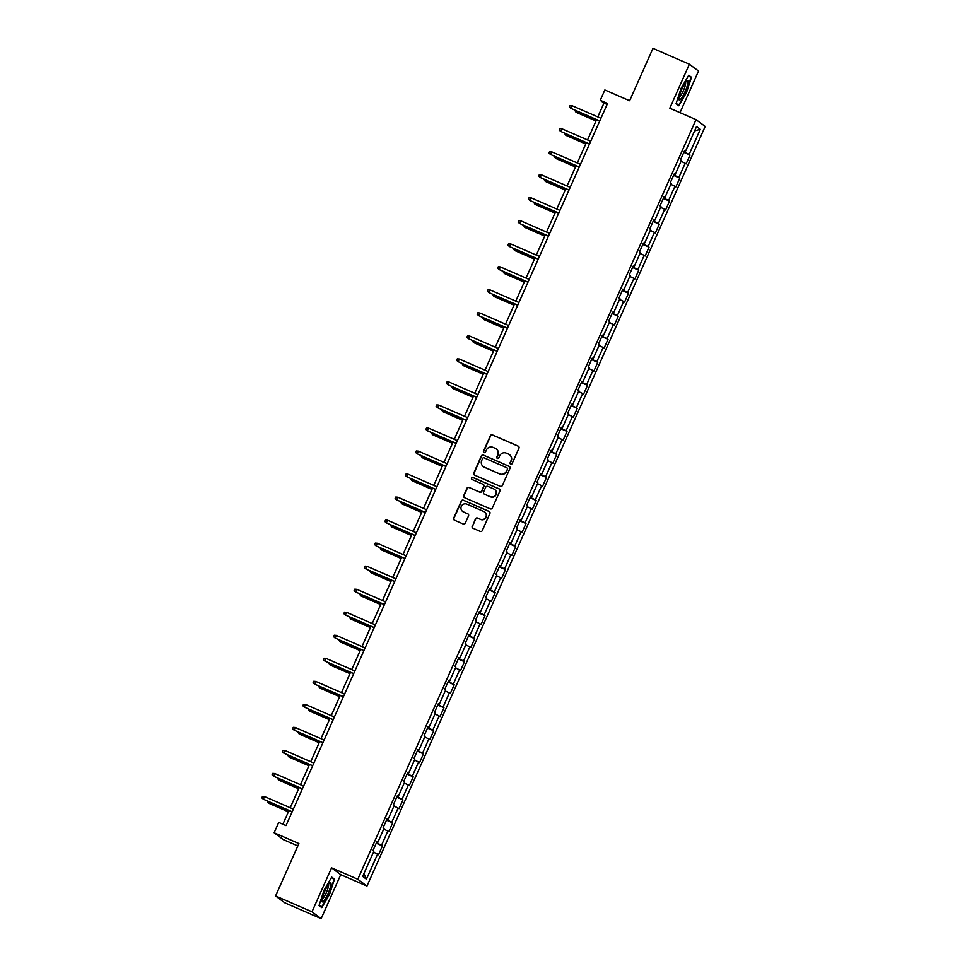 <?xml version="1.0" encoding="UTF-8"?>
<svg xmlns="http://www.w3.org/2000/svg" width="967" height="967" viewBox="0 0 967 967"><rect width="100%" height="100%" fill="white"/><g stroke="black" fill="none" stroke-linecap="round" stroke-linejoin="round"><path stroke-width="1.45" d="M510.661 464.172A1.112 1.088 -53.3 0 0 512.111 463.592L518.965 448.192A1.583 1.559 -53.3 0 0 518.179 446.125L492.445 434.908A1.583 1.559 -53.3 0 0 490.366 435.742L483.512 451.13A1.112 1.088 -53.3 0 0 484.056 452.58A1.112 1.088 -53.3 0 0 485.507 452L486.401 450.018A5.077 4.992 -53.3 0 1 493.037 447.37L495.189 448.301A5.077 4.992 -53.3 0 1 497.691 454.937L496.808 456.932A1.112 1.088 -53.3 0 0 497.364 458.382A1.112 1.088 -53.3 0 0 498.815 457.802L499.697 455.808A5.077 4.992 -53.3 0 1 506.333 453.16L508.485 454.091A5.077 4.992 -53.3 0 1 510.999 460.727L510.105 462.722A1.112 1.088 -53.3 0 0 510.661 464.172M472.21 526.181A1.583 1.559 -53.3 0 0 472.996 528.248L480.212 531.391A1.583 1.559 -53.3 0 0 482.291 530.569L489.906 513.477A1.583 1.559 -53.3 0 0 489.121 511.398L463.374 500.193A1.583 1.559 -53.3 0 0 461.307 501.015L453.692 518.107A1.583 1.559 -53.3 0 0 454.478 520.186L463.193 523.981A1.583 1.559 -53.3 0 0 465.272 523.159L468.536 515.834A1.583 1.559 -53.3 0 0 467.75 513.767L463.423 511.881A4.243 4.17 -53.3 0 1 461.537 505.91A4.243 4.17 -53.3 0 1 466.868 504.133L483.814 511.507A4.243 4.17 -53.3 0 1 485.7 517.478A4.243 4.17 -53.3 0 1 480.369 519.267L477.541 518.034A1.583 1.559 -53.3 0 0 475.462 518.856L472.452 526.362A1.583 1.559 -53.3 0 0 472.815 528.163M680.006 112.656L698.537 71.038L689.374 64.221L652.955 48.35L629.626 100.749L604.858 89.967L600.253 100.302L607.542 103.469L286.014 825.613L278.738 822.446L274.132 832.768L283.295 839.598L297.848 845.932M311.99 911.833L321.153 918.65L340.735 874.664L331.572 867.846L311.99 911.833L275.571 895.962L298.9 843.562L274.132 832.768M331.572 867.846L357.802 879.269L696.01 119.63L705.173 126.447L366.964 886.086L357.802 879.269M689.374 64.221L669.793 108.207L696.01 119.63M500.277 486.328A1.583 1.559 -53.3 0 0 502.357 485.507L509.96 468.415A1.583 1.559 -53.3 0 0 509.186 466.336L483.44 455.119A1.583 1.559 -53.3 0 0 481.361 455.953L473.757 473.044A1.583 1.559 -53.3 0 0 474.531 475.123L500.277 486.328M499.939 490.946L492.324 508.038A1.583 1.559 -53.3 0 1 490.245 508.86L464.511 497.654A1.583 1.559 -53.3 0 1 463.725 495.575L466.976 488.262A1.583 1.559 -53.3 0 1 469.055 487.441L479.487 491.985A1.583 1.559 -53.3 0 0 481.566 491.163L483.73 486.304A1.583 1.559 -53.3 0 0 482.944 484.237L472.077 479.499A1.112 1.088 -53.3 0 1 471.582 477.94A1.112 1.088 -53.3 0 1 472.984 477.468L499.153 488.867A1.583 1.559 -53.3 0 1 499.939 490.946M321.153 918.65L284.733 902.779L275.571 895.962M382.448 845.92L381.542 845.255L387.852 831.076L388.758 831.753L392.699 822.893L391.804 822.228L398.114 808.049L399.008 808.726L402.961 799.866L402.054 799.189L408.364 785.023L409.271 785.7L413.211 776.839L412.305 776.163L418.614 761.996L419.521 762.673L423.461 753.813L422.555 753.136L428.865 738.969L429.771 739.634L433.712 730.786L432.817 730.109L439.127 715.943L440.021 716.607L443.962 707.759L443.067 707.082L449.377 692.916L450.271 693.581L454.224 684.721L453.318 684.056L459.627 669.877L460.534 670.554L464.474 661.694L463.568 661.029L469.877 646.85L470.784 647.527L474.724 638.667L473.818 638.002L480.128 623.824L481.034 624.501L484.975 615.641L484.08 614.964L490.39 600.797L491.284 601.474L495.237 592.614L494.33 591.937L500.64 577.77L501.547 578.447L505.487 569.587L504.581 568.91L510.89 554.744L511.797 555.409L515.737 546.56L514.831 545.884L521.14 531.717L522.047 532.382L525.988 523.534L525.081 522.857L531.391 508.69L532.297 509.355L536.238 500.495L535.343 499.83L541.653 485.652L542.547 486.328L546.5 477.468L545.593 476.804L551.903 462.625L552.81 463.302L556.75 454.442L555.844 453.777L562.153 439.598L563.06 440.275L567 431.415L566.094 430.738L572.404 416.572L573.31 417.248L577.251 408.388L576.356 407.711L582.666 393.545L583.56 394.222L587.513 385.362L586.606 384.685L592.916 370.518L593.823 371.183L597.763 362.335L596.857 361.658L603.166 347.491L604.073 348.156L608.013 339.308L607.107 338.631L613.416 324.465L614.323 325.13L618.264 316.269L617.357 315.605L623.667 301.426L624.573 302.103L628.514 293.243L627.619 292.578L633.929 278.399L634.823 279.076L638.776 270.216L637.869 269.551L644.179 255.373L645.086 256.05L649.026 247.189L648.12 246.512L654.429 232.346L655.336 233.023L659.276 224.163L658.37 223.486L664.68 209.319L665.586 209.996L669.527 201.136L668.632 200.459L674.942 186.293L675.836 186.957L679.777 178.109L678.882 177.432L685.192 163.266L686.087 163.931L690.039 155.083L689.133 154.406L700.301 129.312L696.542 126.508L685.373 151.601L684.467 150.925L680.526 159.785L681.421 160.462L675.111 174.628L674.217 173.963L670.264 182.811L671.171 183.488L664.861 197.655L663.966 196.99L660.014 205.838L660.92 206.515L654.611 220.694L653.704 220.017L649.764 228.877L650.67 229.542L644.36 243.72L643.454 243.043L639.513 251.904L640.42 252.568L634.11 266.747L633.204 266.07L629.263 274.93L630.158 275.607L623.848 289.774L622.953 289.097L619.001 297.957L619.907 298.634L613.598 312.8L612.691 312.123L608.751 320.984L609.657 321.66L603.348 335.827L602.441 335.162L598.5 344.01L599.407 344.687L593.097 358.854L592.191 358.189L588.25 367.037L589.157 367.714L582.847 381.88L581.941 381.216L578 390.076L578.895 390.741L572.585 404.919L571.69 404.242L567.738 413.102L568.644 413.767L562.335 427.946L561.428 427.269L557.488 436.129L558.394 436.794L552.084 450.973L551.178 450.296L547.237 459.156L548.144 459.833L541.834 473.999L540.928 473.322L536.987 482.182L537.882 482.859L531.572 497.026L530.678 496.349L526.725 505.209L527.631 505.886L521.322 520.053L520.415 519.388L516.475 528.236L517.381 528.913L511.072 543.079L510.165 542.414L506.225 551.263L507.131 551.939L500.821 566.106L499.915 565.441L495.974 574.301L496.881 574.966L490.571 589.145L489.665 588.468L485.724 597.328L486.619 597.993L480.309 612.171L479.414 611.495L475.462 620.355L476.368 621.019L470.059 635.198L469.152 634.521L465.212 643.381L466.118 644.058L459.808 658.225L458.902 657.548L454.961 666.408L455.868 667.085L449.558 681.252L448.652 680.575L444.711 689.435L445.606 690.112L439.296 704.278L438.402 703.613L434.461 712.461L435.355 713.138L429.046 727.305L428.151 726.64L424.199 735.488L425.105 736.165L418.796 750.332L417.889 749.667L413.949 758.527L414.855 759.192L408.545 773.37L407.639 772.693L403.698 781.554L404.605 782.218L398.295 796.397L397.389 795.72L393.448 804.58L394.343 805.245L388.033 819.424L387.138 818.747L383.186 827.607L384.092 828.284L377.783 842.45L376.876 841.774L372.936 850.634L373.842 851.311L362.673 876.404L366.433 879.208L377.601 854.103L378.508 854.78L382.448 845.92L376.236 843.224M376.429 842.789L381.542 845.255M383.73 829.094L387.852 831.076M377.783 842.45L376.755 842.064M386.679 819.762L391.804 822.228M393.98 806.067L398.114 808.049M388.033 819.424L387.005 819.037M396.929 796.735L402.054 799.189M404.23 783.04L408.364 785.023M398.295 796.397L397.256 796.01M407.192 773.709L412.305 776.163M414.492 760.014L418.614 761.996M408.545 773.37L407.506 772.984M417.442 750.682L422.555 753.136M424.743 736.987L428.865 738.969M418.796 750.332L417.768 749.957M427.692 727.655L432.817 730.109M434.993 713.96L439.127 715.943M429.046 727.305L428.018 726.93M437.942 704.629L443.067 707.082M445.243 690.934L449.377 692.916M439.296 704.278L438.269 703.891M448.204 681.59L453.318 684.056M455.505 667.895L459.627 669.877M449.558 681.252L448.519 680.865M458.455 658.563L463.568 661.029M465.756 644.868L469.877 646.85M459.808 658.225L458.781 657.838M468.705 635.537L473.818 638.002M476.006 621.841L480.128 623.824M470.059 635.198L469.031 634.811M478.955 612.51L484.08 614.964M486.256 598.815L490.39 600.797M480.309 612.171L479.281 611.785M489.205 589.483L494.33 591.937M496.506 575.788L500.64 577.77M490.571 589.145L489.532 588.758M499.468 566.457L504.581 568.91M506.768 552.761L510.89 554.744M500.821 566.106L499.782 565.731M509.718 543.43L514.831 545.884M517.019 529.735L521.14 531.717M511.072 543.079L510.044 542.705M519.968 520.403L525.081 522.857M527.269 506.708L531.391 508.69M521.322 520.053L520.294 519.666M530.218 497.364L535.343 499.83M537.519 483.669L541.653 485.652M531.572 497.026L530.545 496.639M540.48 474.338L545.593 476.804M547.769 460.643L551.903 462.625M541.834 473.999L540.795 473.612M550.731 451.311L555.844 453.777M558.032 437.616L562.153 439.598M552.084 450.973L551.057 450.586M560.981 428.284L566.094 430.738M568.282 414.589L572.404 416.572M562.335 427.946L561.307 427.559M571.231 405.258L576.356 407.711M578.532 391.562L582.666 393.545M572.585 404.919L571.557 404.532M581.481 382.231L586.606 384.685M588.782 368.536L592.916 370.518M582.847 381.88L581.808 381.506M591.744 359.204L596.857 361.658M599.044 345.509L603.166 347.491M593.097 358.854L592.058 358.479M601.994 336.165L607.107 338.631M609.295 322.47L613.416 324.465M603.348 335.827L602.32 335.44M612.244 313.139L617.357 315.605M619.545 299.444L623.667 301.426M613.598 312.8L612.57 312.414M622.494 290.112L627.619 292.578M629.795 276.417L633.929 278.399M623.848 289.774L622.821 289.387M632.744 267.085L637.869 269.551M640.045 253.39L644.179 255.373M634.11 266.747L633.071 266.36M643.007 244.059L648.12 246.512M650.308 230.364L654.429 232.346M644.36 243.72L643.321 243.333M653.257 221.032L658.37 223.486M660.558 207.337L664.68 209.319M654.611 220.694L653.583 220.307M663.507 198.005L668.632 200.459M670.808 184.31L674.942 186.293M664.861 197.655L663.833 197.28M673.757 174.979L678.882 177.432M681.058 161.284L685.192 163.266M675.111 174.628L674.084 174.241M684.02 151.94L689.133 154.406M694.584 130.896L700.301 129.312M685.373 151.601L684.334 151.215M340.735 874.664L366.964 886.086M600.253 100.302L603.964 103.058L597.799 116.91M596.566 119.678L587.549 139.937M586.316 142.705L577.299 162.964M576.066 165.732L567.049 185.99M565.804 188.77L556.787 209.017M555.554 211.797L546.536 232.044M545.303 234.824L536.286 255.083M535.053 257.851L526.036 278.109M524.803 280.877L515.774 301.136M514.541 303.904L505.523 324.163M504.291 326.931L495.273 347.189M494.04 349.957L485.023 370.216M483.79 372.996L474.773 393.243M473.528 396.023L464.511 416.269M463.278 419.049L454.26 439.308M453.027 442.076L444.01 462.335M442.777 465.103L433.76 485.361M432.527 488.13L423.498 508.388M422.265 511.156L413.247 531.415M412.015 534.183L402.997 554.442M401.764 557.222L392.747 577.468M391.514 580.248L382.497 600.495M381.264 603.275L372.235 623.534M371.002 626.302L361.984 646.56M360.751 649.328L351.734 669.587M350.501 672.355L341.484 692.614M340.251 695.382L331.234 715.64M329.989 718.408L320.971 738.667M319.739 741.447L310.721 761.694M309.488 764.474L300.471 784.721M299.238 787.501L290.221 807.759M288.988 810.527L282.872 824.247M363.894 873.648L366.433 879.208M373.48 852.12L377.601 854.103M607.107 104.436L603.964 103.058M683.826 152.375L690.039 155.083M673.576 175.402L679.777 178.109M663.314 198.428L669.527 201.136M653.063 221.455L659.276 224.163M642.813 244.482L649.026 247.189M632.563 267.508L638.776 270.216M622.313 290.535L628.514 293.243M612.051 313.574L618.264 316.269M601.8 336.601L608.013 339.308M591.55 359.627L597.763 362.335M581.3 382.654L587.513 385.362M571.038 405.681L577.251 408.388M560.787 428.707L567 431.415M550.537 451.734L556.75 454.442M540.287 474.773L546.5 477.468M530.037 497.8L536.238 500.495M519.775 520.826L525.988 523.534M509.524 543.853L515.737 546.56M499.274 566.88L505.487 569.587M489.024 589.906L495.237 592.614M478.774 612.933L484.975 615.641M468.512 635.96L474.724 638.667M458.261 658.998L464.474 661.694M448.011 682.025L454.224 684.721M437.761 705.052L443.962 707.759M427.499 728.078L433.712 730.786M417.248 751.105L423.461 753.813M406.998 774.132L413.211 776.839M396.748 797.159L402.961 799.866M386.498 820.185L392.699 822.893M681.01 88.456L676.042 103.723L678.798 105.778L686.522 92.554L691.49 77.287L688.734 75.233L681.01 88.456M321.793 907.626L329.517 894.415L334.485 879.136L331.717 877.093L324.005 890.305L319.037 905.583L321.793 907.626M689.29 76.333L691.49 77.287M332.285 878.181L334.485 879.136M331.439 877.565L333.953 879.426L329.517 894.415M510.576 464.124A1.112 1.088 -53.3 0 1 510.358 462.903L511.241 460.908A5.077 4.992 -53.3 0 0 509.573 454.756M496.276 448.954A5.077 4.992 -53.3 0 1 497.945 455.119L497.062 457.113A1.112 1.088 -53.3 0 0 497.28 458.334M518.602 446.403A1.583 1.559 -53.3 0 0 518.433 446.307L492.687 435.102A1.583 1.559 -53.3 0 0 490.607 435.924L483.754 451.323A1.112 1.088 -53.3 0 0 483.971 452.544M509.597 466.614A1.583 1.559 -53.3 0 0 509.428 466.517L483.681 455.312A1.583 1.559 -53.3 0 0 481.614 456.134L473.999 473.238A1.583 1.559 -53.3 0 0 474.362 475.027M507.252 469.128A1.112 1.088 -53.3 0 0 506.708 467.677L484.104 457.838A1.112 1.088 -53.3 0 0 482.654 458.418L481.723 460.522A5.077 4.992 -53.3 0 0 484.237 467.146L499.673 473.878A5.077 4.992 -53.3 0 0 506.321 471.231L507.506 469.309A1.112 1.088 -53.3 0 0 507.034 467.907M483.391 466.674A5.077 4.992 -53.3 0 0 484.479 467.327L484.237 467.146M507.506 469.309L506.563 471.413A5.077 4.992 -53.3 0 1 499.927 474.06L484.479 467.327M483.367 484.503A1.583 1.559 -53.3 0 1 483.971 486.486L481.82 491.345A1.583 1.559 -53.3 0 1 479.741 492.167L469.297 487.622A1.583 1.559 -53.3 0 0 467.23 488.444L463.967 495.769A1.583 1.559 -53.3 0 0 464.329 497.558M499.576 489.145A1.583 1.559 -53.3 0 0 499.395 489.048L473.226 477.65A1.112 1.088 -53.3 0 0 471.993 479.463M490.329 496.7A4.243 4.17 -53.3 0 0 494.584 489.423A4.243 4.17 -53.3 0 0 493.774 488.951L487.803 486.353A1.583 1.559 -53.3 0 0 485.736 487.175L483.573 492.034A1.583 1.559 -53.3 0 0 484.358 494.101L490.571 496.881A4.243 4.17 -53.3 0 0 494.705 489.52M490.571 496.881L484.6 494.282M484.745 512.075A4.243 4.17 -53.3 0 1 480.611 519.448L477.783 518.215A1.583 1.559 -53.3 0 0 475.716 519.049L472.452 526.362M462.734 511.507A4.243 4.17 -53.3 0 0 463.664 512.063L463.423 511.881M468.173 514.045A1.583 1.559 -53.3 0 0 467.992 513.948L463.664 512.063M489.544 511.676A1.583 1.559 -53.3 0 0 489.362 511.579L463.628 500.374A1.583 1.559 -53.3 0 0 461.549 501.196L453.934 518.3A1.583 1.559 -53.3 0 0 454.297 520.089M576.417 110.903L576.344 112.402L595.998 120.96M574.628 110.129L575.897 112.063L596.047 120.851M572.126 105.729L570.071 105.56L569.418 107.035L570.941 108.377L572.126 105.729L600.942 118.276M599.758 120.935L570.941 108.377L599.709 121.044M678.967 98.09A10.516 1.958 113.5 0 0 678.919 99.226A10.516 1.958 113.5 0 0 683.258 95.274A10.516 1.958 113.5 0 0 687.984 82.666A10.516 1.958 113.5 0 0 686.848 81.023A10.516 1.958 113.5 0 0 682.182 88.481A10.516 1.958 113.5 0 0 678.967 98.09M679.136 97.123A7.954 1.475 113.5 0 0 682.75 92.034A7.954 1.475 113.5 0 0 685.555 83.96A7.954 1.475 113.5 0 0 685.458 82.606M688.456 75.704L690.958 77.565L686.147 92.373L678.665 105.173L676.175 103.324M677.045 104.472L678.665 105.173M328.079 893.435A10.516 1.958 113.5 0 0 329.844 882.871A10.516 1.958 113.5 0 0 324.864 891.03A10.516 1.958 113.5 0 0 321.914 901.087A10.516 1.958 113.5 0 0 328.079 893.435M322.132 898.972A7.954 1.475 113.5 0 0 326.363 892.565A7.954 1.475 113.5 0 0 328.442 884.467M329.143 894.221L321.66 907.034L319.17 905.172M320.041 906.321L321.66 907.034M566.166 133.929L566.094 135.428L585.748 143.986M564.377 133.156L565.647 135.102L585.797 143.878M555.904 156.956L555.832 158.455L575.486 167.013M554.127 156.183L555.384 158.129L575.546 166.904M561.875 128.756L559.82 128.587L559.156 130.074L560.691 131.415L561.875 128.756L590.692 141.303M589.507 143.962L560.691 131.415L589.459 144.083M551.625 151.783L549.57 151.626L548.905 153.1L550.441 154.442L551.625 151.783L580.442 164.33M579.257 166.989L550.441 154.442L579.209 167.11M545.654 179.983L545.581 181.482L565.236 190.052M543.877 179.209L545.134 181.155L565.284 189.931M535.404 203.01L535.331 204.508L554.985 213.078M533.615 202.236L534.884 204.182L555.034 212.958M525.154 226.048L525.081 227.535L544.735 236.105M523.365 225.263L524.634 227.209L544.784 235.984M541.375 174.809L539.308 174.652L538.655 176.127L540.19 177.469L541.375 174.809L570.192 187.356M569.007 190.015L540.19 177.469L568.947 190.136M531.113 197.836L529.058 197.679L528.405 199.154L529.928 200.495L531.113 197.836L559.929 210.395M558.757 213.042L529.928 200.495L558.696 213.163M520.862 220.863L518.808 220.706L518.143 222.18L519.678 223.522L520.862 220.863L549.679 233.422M548.494 236.081L519.678 223.522L548.446 236.19M514.903 249.075L514.819 250.574L534.485 259.132M513.114 248.289L514.384 250.235L534.533 259.011M510.612 243.889L508.557 243.732L507.893 245.207L509.428 246.549L510.612 243.889L539.429 256.448M538.244 259.108L509.428 246.549L538.196 259.216M504.641 272.102L504.569 273.601L524.223 282.159M502.864 271.328L504.121 273.262L524.283 282.05M500.362 266.928L498.295 266.759L497.642 268.234L499.177 269.575L500.362 266.928L529.179 279.475M527.994 282.134L499.177 269.575L527.946 282.243M494.391 295.128L494.318 296.627L513.973 305.185M492.614 294.355L493.871 296.289L514.021 305.076M490.1 289.955L488.045 289.786L487.392 291.26L488.927 292.602L490.1 289.955L518.928 302.502M517.744 305.161L488.927 292.602L517.683 305.27M484.141 318.155L484.068 319.654L503.722 328.212M482.352 317.381L483.621 319.328L503.771 328.103M479.85 312.982L477.795 312.812L477.142 314.299L478.665 315.641L479.85 312.982L508.666 325.528M507.482 328.188L478.665 315.641L507.433 328.309M473.89 341.182L473.818 342.681L493.472 351.239M472.101 340.408L473.371 342.354L493.521 351.13M469.599 336.008L467.545 335.851L466.88 337.326L468.415 338.668L469.599 336.008L498.416 348.555M497.231 351.214L468.415 338.668L497.183 351.335M463.628 364.208L463.556 365.707L483.21 374.277M461.851 363.435L463.108 365.381L483.27 374.156M459.349 359.035L457.294 358.878L456.629 360.353L458.165 361.694L459.349 359.035L488.166 371.582M486.981 374.241L458.165 361.694L486.933 374.362M453.378 387.235L453.305 388.734L472.96 397.304M451.601 386.462L452.858 388.408L473.02 397.183M449.099 382.062L447.032 381.905L446.379 383.379L447.914 384.721L449.099 382.062L477.916 394.621M476.731 397.268L447.914 384.721L476.683 397.389M443.128 410.274L443.055 411.761L462.709 420.331M441.339 409.488L442.608 411.434L462.758 420.21M438.837 405.088L436.782 404.931L436.129 406.406L437.664 407.748L438.837 405.088L467.653 417.647M466.481 420.307L437.664 407.748L466.42 420.415M432.878 433.301L432.805 434.799L452.459 443.357M431.089 432.515L432.358 434.461L452.508 443.237M428.586 428.115L426.532 427.958L425.879 429.433L427.402 430.774L428.586 428.115L457.403 440.674M456.219 443.333L427.402 430.774L456.17 443.442M422.627 456.327L422.543 457.826L442.209 466.384M420.838 455.554L422.108 457.488L442.257 466.275M418.336 451.154L416.281 450.985L415.617 452.459L417.152 453.801L418.336 451.154L447.153 463.701M445.968 466.36L417.152 453.801L445.92 466.469M412.365 479.354L412.293 480.853L431.947 489.411M410.588 478.58L411.845 480.514L432.007 489.302M408.086 474.181L406.019 474.011L405.366 475.486L406.902 476.828L408.086 474.181L436.903 486.727M435.718 489.387L406.902 476.828L435.67 489.495M402.115 502.381L402.042 503.88L421.697 512.437M400.338 501.607L401.595 503.553L421.745 512.329M397.836 497.207L395.769 497.038L395.116 498.525L396.651 499.866L397.836 497.207L426.652 509.754M425.468 512.413L396.651 499.866L425.407 512.534M391.865 525.407L391.792 526.906L411.446 535.464M390.076 524.634L391.345 526.58L411.495 535.355M387.574 520.234L385.519 520.077L384.866 521.551L386.389 522.893L387.574 520.234L416.39 532.781M415.206 535.44L386.389 522.893L415.157 535.561M381.614 548.434L381.542 549.933L401.196 558.503M379.826 547.66L381.095 549.607L401.245 558.382M377.323 543.261L375.269 543.103L374.604 544.578L376.139 545.92L377.323 543.261L406.14 555.82M404.955 558.467L376.139 545.92L404.907 558.588M371.352 571.461L371.28 572.96L390.946 581.53M369.575 570.687L370.845 572.633L390.994 581.409M367.073 566.287L365.018 566.13L364.354 567.605L365.889 568.947L367.073 566.287L395.89 578.846M394.705 581.493L365.889 568.947L394.657 581.614M361.102 594.5L361.029 595.986L380.684 604.556M359.325 593.714L360.582 595.66L380.744 604.435M356.823 589.314L354.756 589.157L354.103 590.632L355.638 591.973L356.823 589.314L385.64 601.873M384.455 604.532L355.638 591.973L384.407 604.641M350.852 617.526L350.779 619.025L370.434 627.583M349.063 616.741L350.332 618.687L370.482 627.462M346.561 612.341L344.506 612.184L343.853 613.658L345.388 615L346.561 612.341L375.377 624.9M374.205 627.559L345.388 615L374.144 627.668M340.602 640.553L340.529 642.052L360.183 650.61M338.813 639.779L340.082 641.713L360.232 650.501M336.311 635.379L334.256 635.21L333.603 636.685L335.126 638.027L336.311 635.379L365.127 647.926M363.943 650.586L335.126 638.027L363.894 650.694M330.351 663.58L330.279 665.078L349.933 673.636M328.562 662.806L329.832 664.74L349.981 673.528M326.06 658.406L324.005 658.237L323.341 659.712L324.876 661.053L326.06 658.406L354.877 670.953M353.692 673.612L324.876 661.053L353.644 673.733M320.089 686.606L320.017 688.105L339.671 696.663M318.312 685.833L319.569 687.779L339.731 696.554M315.81 681.433L313.755 681.264L313.09 682.75L314.626 684.092L315.81 681.433L344.627 693.98M343.442 696.639L314.626 684.092L343.394 696.76M309.839 709.633L309.766 711.132L329.421 719.69M308.062 708.859L309.319 710.805L329.469 719.581M305.56 704.459L303.493 704.302L302.84 705.777L304.375 707.119L305.56 704.459L334.377 717.006M333.192 719.666L304.375 707.119L333.144 719.786M299.589 732.66L299.516 734.158L319.17 742.729M297.8 731.886L299.069 733.832L319.219 742.608M295.298 727.486L293.243 727.329L292.59 728.804L294.113 730.145L295.298 727.486L324.114 740.045M322.942 742.692L294.113 730.145L322.881 742.813M289.338 755.686L289.266 757.185L308.92 765.755M287.55 754.913L288.819 756.859L308.969 765.634M285.047 750.513L282.993 750.356L282.34 751.83L283.863 753.172L285.047 750.513L313.864 763.072M312.679 765.719L283.863 753.172L312.631 765.84M279.088 778.725L279.004 780.224L298.67 788.782M277.299 777.939L278.569 779.886L298.718 788.661M274.797 773.54L272.742 773.382L272.078 774.857L273.613 776.199L274.797 773.54L303.614 786.098M302.429 788.758L273.613 776.199L302.381 788.867M268.826 801.752L268.753 803.251L288.408 811.809M267.049 800.966L268.306 802.912L288.468 811.688M264.547 796.566L262.48 796.409L261.827 797.884L263.362 799.226L264.547 796.566L293.364 809.125M292.179 811.784L263.362 799.226L292.131 811.893"/></g></svg>
